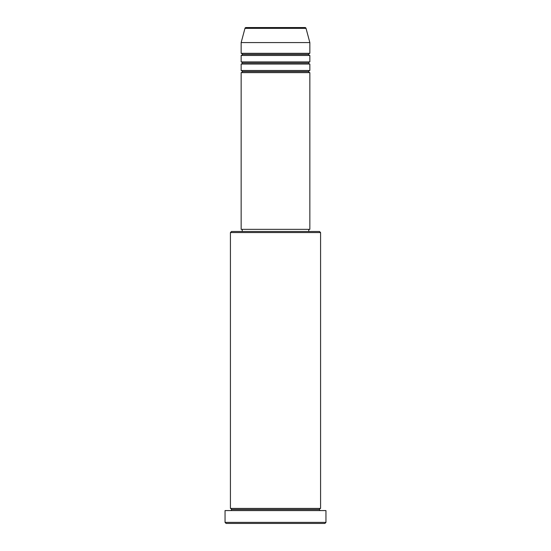 <?xml version="1.0" encoding="UTF-8"?>
<svg xmlns="http://www.w3.org/2000/svg" width="551" height="551" viewBox="0 0 551 551"><rect width="100%" height="100%" fill="white"/><g stroke="black" fill="none" stroke-linecap="round" stroke-linejoin="round"><path stroke-width="0.83" d="M304.999 27.55L246.001 27.55A1.074 1.074 0 0 0 244.968 28.349L306.032 28.349A1.074 1.074 0 0 0 304.999 27.55L246.001 27.55A1.074 1.074 0 0 0 244.968 28.349L241.152 42.579L309.848 42.579L306.032 28.349L244.968 28.349L241.152 42.579L241.152 53.309A1.074 1.074 0 0 1 242.226 54.384A1.074 1.074 0 0 1 241.152 55.458L241.152 61.898A1.074 1.074 0 0 1 242.226 62.972A1.074 1.074 0 0 1 241.152 64.047L241.152 70.487A1.074 1.074 0 0 1 242.226 71.561A1.074 1.074 0 0 1 241.152 72.629L241.152 229.347L309.848 229.347L309.848 72.629A1.074 1.074 0 0 1 308.774 71.561A1.074 1.074 0 0 1 309.841 70.487L309.848 64.047A1.074 1.074 0 0 1 308.774 62.972A1.074 1.074 0 0 1 309.841 61.898L309.848 55.458A1.074 1.074 0 0 1 308.774 54.384A1.074 1.074 0 0 1 309.841 53.309L309.848 42.579L241.152 42.579L241.152 53.309L309.848 53.309A1.074 1.074 0 0 0 308.774 54.384L242.226 54.384A1.074 1.074 0 0 0 241.152 53.309L309.848 53.309L309.848 42.579L306.032 28.349A1.074 1.074 0 0 0 304.999 27.55L304.855 27.55M320.579 232.563L319.511 231.489L231.489 231.489L230.421 232.563L320.579 232.563L230.421 232.563L230.421 508.421A1.074 1.074 0 0 1 231.489 509.496A1.074 1.074 0 0 1 230.421 510.57A1.074 1.074 0 0 0 231.489 509.496A1.074 1.074 0 0 0 230.421 508.421L320.579 508.421L320.579 232.563L320.579 508.421A1.074 1.074 0 0 0 319.511 509.496A1.074 1.074 0 0 1 320.579 508.421L230.421 508.421L230.421 232.563L231.489 231.489L319.511 231.489L320.579 232.563M225.049 522.376L226.124 523.45L324.876 523.45L325.951 522.376L225.049 522.376L325.951 522.376L325.951 510.57L225.049 510.57L225.049 522.376L225.049 510.57L325.951 510.57L325.951 522.376L324.876 523.45L226.124 523.45L225.049 522.376M320.579 510.57A1.074 1.074 0 0 1 319.511 509.496L231.489 509.496L319.511 509.496A1.074 1.074 0 0 0 320.579 510.57M241.152 70.487L309.848 70.487A1.074 1.074 0 0 0 308.774 71.561L242.226 71.561A1.074 1.074 0 0 0 241.152 70.487L241.152 64.047A1.074 1.074 0 0 0 242.226 62.972A1.074 1.074 0 0 0 241.152 61.898L309.848 61.898A1.074 1.074 0 0 0 308.774 62.972L242.226 62.972L308.774 62.972A1.074 1.074 0 0 0 309.841 64.047L241.152 64.047L309.848 64.047L309.848 70.487L241.152 70.487M309.848 72.629L241.152 72.629A1.074 1.074 0 0 0 242.226 71.561L308.774 71.561A1.074 1.074 0 0 0 309.841 72.629L309.848 229.347L241.152 229.347L241.152 72.629L309.848 72.629M308.774 231.489L308.774 229.347L308.774 231.489M242.226 229.347L242.226 231.489L242.226 229.347M309.848 55.458L241.152 55.458A1.074 1.074 0 0 0 242.226 54.384L308.774 54.384A1.074 1.074 0 0 0 309.848 55.458L309.848 61.898L241.152 61.898L241.152 55.458L309.848 55.458"/></g></svg>
